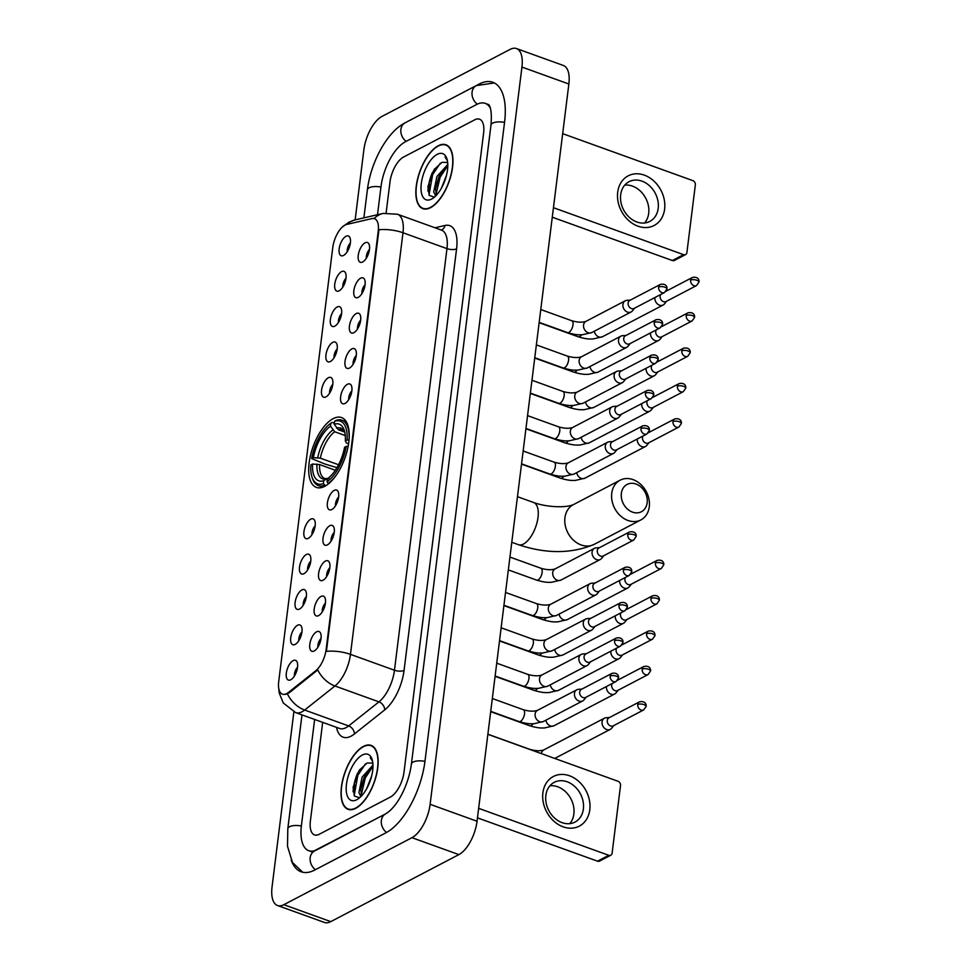 <?xml version="1.0" encoding="UTF-8"?>
<svg xmlns="http://www.w3.org/2000/svg" width="971" height="971" viewBox="0 0 971 971"><rect width="100%" height="100%" fill="white"/><g stroke="black" fill="none" stroke-linecap="round" stroke-linejoin="round"><path stroke-width="1.46" d="M324.739 486.313A37.129 16.908 -70.2 0 0 347.327 450.095A37.129 16.908 -70.2 0 0 341.561 417.566A37.129 16.908 -70.2 0 0 333.174 418.647A37.129 16.908 -70.2 0 0 310.599 454.865A37.129 16.908 -70.2 0 0 316.352 487.406A37.129 16.908 -70.2 0 0 324.739 486.313M321 596.449A10.511 4.782 109.8 0 1 324.593 597.116A10.511 4.782 109.8 0 1 324.569 606.911A10.511 4.782 109.8 0 1 318.622 615.602A10.511 4.782 109.8 0 1 317.796 615.93A10.511 4.782 109.8 0 1 314.301 608.247A10.511 4.782 109.8 0 1 321 596.449M325.406 561.092A10.511 4.782 109.8 0 1 328.999 561.76A10.511 4.782 109.8 0 1 328.975 571.555A10.511 4.782 109.8 0 1 323.027 580.245A10.511 4.782 109.8 0 1 322.202 580.573A10.511 4.782 109.8 0 1 318.706 572.89A10.511 4.782 109.8 0 1 325.406 561.092M329.812 525.724A10.511 4.782 109.8 0 1 333.393 526.391A10.511 4.782 109.8 0 1 333.381 536.186A10.511 4.782 109.8 0 1 327.433 544.877A10.511 4.782 109.8 0 1 326.608 545.204A10.511 4.782 109.8 0 1 323.112 537.521A10.511 4.782 109.8 0 1 329.812 525.724M334.218 490.367A10.511 4.782 109.8 0 1 337.799 491.035A10.511 4.782 109.8 0 1 337.787 500.83A10.511 4.782 109.8 0 1 331.839 509.52A10.511 4.782 109.8 0 1 331.014 509.848A10.511 4.782 109.8 0 1 327.506 502.165A10.511 4.782 109.8 0 1 334.218 490.367M347.436 384.285A10.511 4.782 109.8 0 1 351.017 384.953A10.511 4.782 109.8 0 1 350.992 394.736A10.511 4.782 109.8 0 1 345.045 403.426A10.511 4.782 109.8 0 1 344.232 403.754A10.511 4.782 109.8 0 1 340.724 396.071A10.511 4.782 109.8 0 1 347.436 384.285M351.842 348.917A10.511 4.782 109.8 0 1 355.422 349.584A10.511 4.782 109.8 0 1 355.398 359.379A10.511 4.782 109.8 0 1 349.451 368.07A10.511 4.782 109.8 0 1 348.638 368.397A10.511 4.782 109.8 0 1 345.13 360.714A10.511 4.782 109.8 0 1 351.842 348.917M356.236 313.56A10.511 4.782 109.8 0 1 359.828 314.228A10.511 4.782 109.8 0 1 359.804 324.011A10.511 4.782 109.8 0 1 353.857 332.701A10.511 4.782 109.8 0 1 353.031 333.029A10.511 4.782 109.8 0 1 349.536 325.346A10.511 4.782 109.8 0 1 356.236 313.56M360.642 278.192A10.511 4.782 109.8 0 1 364.234 278.859A10.511 4.782 109.8 0 1 364.21 288.654A10.511 4.782 109.8 0 1 358.263 297.344A10.511 4.782 109.8 0 1 357.437 297.672A10.511 4.782 109.8 0 1 353.942 289.989A10.511 4.782 109.8 0 1 360.642 278.192M365.047 242.835A10.511 4.782 109.8 0 1 368.64 243.503A10.511 4.782 109.8 0 1 368.616 253.285A10.511 4.782 109.8 0 1 362.669 261.976A10.511 4.782 109.8 0 1 361.843 262.316A10.511 4.782 109.8 0 1 358.348 254.62A10.511 4.782 109.8 0 1 365.047 242.835M316.595 631.818A10.511 4.782 109.8 0 1 320.187 632.485A10.511 4.782 109.8 0 1 320.163 642.28A10.511 4.782 109.8 0 1 314.216 650.971A10.511 4.782 109.8 0 1 313.39 651.298A10.511 4.782 109.8 0 1 309.895 643.615A10.511 4.782 109.8 0 1 316.595 631.818M297.527 625.263A10.511 4.782 109.8 0 1 301.107 625.931A10.511 4.782 109.8 0 1 301.095 635.726A10.511 4.782 109.8 0 1 295.148 644.416A10.511 4.782 109.8 0 1 294.322 644.744A10.511 4.782 109.8 0 1 290.827 637.061A10.511 4.782 109.8 0 1 297.527 625.263M301.932 589.907A10.511 4.782 109.8 0 1 305.513 590.574A10.511 4.782 109.8 0 1 305.489 600.357A10.511 4.782 109.8 0 1 299.541 609.048A10.511 4.782 109.8 0 1 298.728 609.375A10.511 4.782 109.8 0 1 295.22 601.692A10.511 4.782 109.8 0 1 301.932 589.907M306.338 554.538A10.511 4.782 109.8 0 1 309.919 555.206A10.511 4.782 109.8 0 1 309.895 565.001A10.511 4.782 109.8 0 1 303.947 573.691A10.511 4.782 109.8 0 1 303.134 574.019A10.511 4.782 109.8 0 1 299.626 566.336A10.511 4.782 109.8 0 1 306.338 554.538M310.744 519.182A10.511 4.782 109.8 0 1 314.325 519.849A10.511 4.782 109.8 0 1 314.301 529.644A10.511 4.782 109.8 0 1 308.353 538.322A10.511 4.782 109.8 0 1 307.54 538.662A10.511 4.782 109.8 0 1 304.032 530.967A10.511 4.782 109.8 0 1 310.744 519.182M328.356 377.731A10.511 4.782 109.8 0 1 331.948 378.399A10.511 4.782 109.8 0 1 331.924 388.194A10.511 4.782 109.8 0 1 325.977 396.872A10.511 4.782 109.8 0 1 325.151 397.212A10.511 4.782 109.8 0 1 321.656 389.517A10.511 4.782 109.8 0 1 328.356 377.731M332.762 342.362A10.511 4.782 109.8 0 1 336.354 343.03A10.511 4.782 109.8 0 1 336.33 352.825A10.511 4.782 109.8 0 1 330.383 361.515A10.511 4.782 109.8 0 1 329.557 361.843A10.511 4.782 109.8 0 1 326.062 354.16A10.511 4.782 109.8 0 1 332.762 342.362M337.168 307.006A10.511 4.782 109.8 0 1 340.748 307.673A10.511 4.782 109.8 0 1 340.736 317.468A10.511 4.782 109.8 0 1 334.789 326.147A10.511 4.782 109.8 0 1 333.963 326.487A10.511 4.782 109.8 0 1 330.468 318.804A10.511 4.782 109.8 0 1 337.168 307.006M341.574 271.637A10.511 4.782 109.8 0 1 345.154 272.305A10.511 4.782 109.8 0 1 345.13 282.1A10.511 4.782 109.8 0 1 339.195 290.79A10.511 4.782 109.8 0 1 338.369 291.118A10.511 4.782 109.8 0 1 334.861 283.435A10.511 4.782 109.8 0 1 341.574 271.637M345.979 236.281A10.511 4.782 109.8 0 1 349.56 236.948A10.511 4.782 109.8 0 1 349.536 246.743A10.511 4.782 109.8 0 1 343.588 255.434A10.511 4.782 109.8 0 1 342.775 255.761A10.511 4.782 109.8 0 1 339.267 248.078A10.511 4.782 109.8 0 1 345.979 236.281M293.121 660.632A10.511 4.782 109.8 0 1 296.701 661.3A10.511 4.782 109.8 0 1 296.689 671.082A10.511 4.782 109.8 0 1 290.742 679.773A10.511 4.782 109.8 0 1 289.916 680.101A10.511 4.782 109.8 0 1 286.421 672.418A10.511 4.782 109.8 0 1 293.121 660.632M288.46 692.42A18.91 8.618 109.8 0 1 286.676 693.597A18.91 8.618 109.8 0 1 282.403 694.156A18.91 8.618 109.8 0 1 278.701 681.654L332.762 247.605A18.91 8.618 109.8 0 1 346.756 224.422L371.99 218.584A18.91 8.618 109.8 0 1 374.539 218.693A18.91 8.618 109.8 0 1 378.229 231.183L326.135 649.478A18.91 8.618 109.8 0 1 315.66 670.827L288.46 692.42L289.309 692.724L285.668 694.362M297.551 667.295A6.299 2.877 -70.2 0 0 294.395 676.022M350.397 242.944A6.299 2.877 -70.2 0 0 347.254 251.683M345.992 278.301A6.299 2.877 -70.2 0 0 342.848 287.04M341.586 313.669A6.299 2.877 -70.2 0 0 338.442 322.408M337.192 349.026A6.299 2.877 -70.2 0 0 334.036 357.765M332.786 384.395A6.299 2.877 -70.2 0 0 329.63 393.134M315.162 525.845A6.299 2.877 -70.2 0 0 312.007 534.572M310.756 561.202A6.299 2.877 -70.2 0 0 307.601 569.941M306.351 596.57A6.299 2.877 -70.2 0 0 303.207 605.297M301.945 631.927A6.299 2.877 -70.2 0 0 298.801 640.666M321.025 638.481A6.299 2.877 -70.2 0 0 317.869 647.22M369.478 249.498A6.299 2.877 -70.2 0 0 366.322 258.225M365.072 284.855A6.299 2.877 -70.2 0 0 361.916 293.594M360.666 320.224A6.299 2.877 -70.2 0 0 357.51 328.951M356.26 355.58A6.299 2.877 -70.2 0 0 353.104 364.319M351.854 390.949A6.299 2.877 -70.2 0 0 348.698 399.676M338.636 497.031A6.299 2.877 -70.2 0 0 335.493 505.77M334.23 532.387A6.299 2.877 -70.2 0 0 331.087 541.126M329.837 567.756A6.299 2.877 -70.2 0 0 326.681 576.495M325.431 603.112A6.299 2.877 -70.2 0 0 322.275 611.851M355.738 808.321A33.973 15.475 -70.2 0 0 376.396 775.174A33.973 15.475 -70.2 0 0 371.116 745.4A33.973 15.475 -70.2 0 0 363.445 746.396A33.973 15.475 -70.2 0 0 342.787 779.543A33.973 15.475 -70.2 0 0 348.055 809.316A33.973 15.475 -70.2 0 0 355.738 808.321M430.541 207.673A33.973 15.475 -70.2 0 0 451.212 174.525A33.973 15.475 -70.2 0 0 445.932 144.752A33.973 15.475 -70.2 0 0 438.261 145.747A33.973 15.475 -70.2 0 0 417.603 178.895A33.973 15.475 -70.2 0 0 422.87 208.668A33.973 15.475 -70.2 0 0 430.541 207.673M374.114 218.56A24.518 20.937 -103 0 1 383.193 213.402L397.515 214.251A28.013 12.769 109.8 0 1 402.989 232.761A24.518 9.698 7.1 0 0 378.921 229.751L326.414 651.347A24.518 9.698 -172.9 0 1 350.47 654.369A28.013 12.769 109.8 0 1 334.959 685.987A24.518 17.563 -128.4 0 1 317.76 669.905L289.309 692.724M403.596 157.023A21.01 9.576 -70.2 0 0 389.966 182.05L386.13 212.904L389.966 182.05A21.01 9.576 -70.2 0 1 403.596 157.023L474.758 119.797L403.596 157.023M322.675 722.363L310.38 821.005A21.01 9.576 -70.2 0 0 314.483 834.89A21.01 9.576 -70.2 0 0 319.241 834.271L390.403 797.045A21.01 9.576 -70.2 0 0 404.021 772.018L483.607 133.063A21.01 9.576 -70.2 0 0 479.504 119.178A21.01 9.576 -70.2 0 0 474.758 119.797A21.01 9.576 -70.2 0 1 479.504 119.178A21.01 9.576 -70.2 0 1 483.607 133.063L404.021 772.018A21.01 9.576 -70.2 0 1 390.403 797.045L319.241 834.271A21.01 9.576 -70.2 0 1 314.483 834.89A21.01 9.576 -70.2 0 1 310.38 821.005L322.675 722.363M429.449 184.005A28.013 12.769 -70.2 0 0 428.636 189.503A28.013 12.769 -70.2 0 1 429.449 184.005M354.633 784.653A28.013 12.769 -70.2 0 0 353.82 790.151A28.013 12.769 -70.2 0 1 354.633 784.653M363.409 746.723A33.621 15.318 -70.2 0 0 342.957 779.519A33.621 15.318 -70.2 0 0 348.176 808.989A33.621 15.318 -70.2 0 0 355.774 807.993A33.621 15.318 -70.2 0 0 376.226 775.198A33.621 15.318 -70.2 0 0 370.995 745.728A33.621 15.318 -70.2 0 0 363.409 746.723M361.018 796.463L358.894 792.615L362.122 777.103L372.973 765.136M372.925 764.019A17.514 7.974 -70.2 0 0 371.48 763.036L367.135 763L359.331 770.209L353.141 787.178L354.415 796.05L359.549 797.774M366.577 788.877L371.662 775.987M361.613 795.844L360.69 788.925L363.991 777.783L366.504 773.317L372.985 766.702M372.439 760.694L370.254 757.696L372.561 761.276M356.806 799.703A24.518 11.167 -70.2 0 0 357.814 799.109A24.518 11.167 -70.2 0 0 372.111 759.492A24.518 11.167 -70.2 0 0 362.365 755.013A24.518 11.167 -70.2 0 0 346.477 784.216A24.518 11.167 -70.2 0 0 356.806 799.703M354.172 795.625L357.838 775.234L365.521 763.825M361.224 795.043L365.29 777.929L372.439 767.054M353.08 787.797L356.915 774.907L359.792 769.554M360.496 796.973L360.375 795.977M360.605 789.957L364.356 777.589L367.099 772.467M589.798 809.778A28.013 22.345 -117.6 0 1 563.168 826.843A28.013 22.345 -117.6 0 1 542.886 792.846A28.013 22.345 -117.6 0 1 569.528 775.78A28.013 22.345 -117.6 0 1 589.798 809.778M545.848 795.443A22.418 17.879 62.4 0 0 554.514 817.995A22.418 17.879 62.4 0 0 575.002 822.073A22.418 17.879 62.4 0 0 583.377 808.989A22.418 17.879 62.4 0 0 574.711 786.437A22.418 17.879 62.4 0 0 554.223 782.347A22.418 17.879 62.4 0 0 545.848 795.443M549.95 785.757A22.418 17.879 -117.6 0 1 573.873 813.965A22.418 17.879 -117.6 0 1 569.771 823.651M478.642 808.345L608.768 855.305A3.508 2.792 62.4 0 0 610.795 855.22A3.508 2.792 62.4 0 0 612.106 853.169L620.53 785.515A3.508 2.792 62.4 0 0 617.993 781.267L487.867 734.307M610.795 855.22L599.556 861.095A3.508 2.792 -117.6 0 1 597.529 861.18L477.453 817.849M438.224 146.075A33.621 15.318 -70.2 0 0 417.773 178.87A33.621 15.318 -70.2 0 0 422.992 208.34A33.621 15.318 -70.2 0 0 430.59 207.345A33.621 15.318 -70.2 0 0 451.03 174.549A33.621 15.318 -70.2 0 0 445.81 145.08A33.621 15.318 -70.2 0 0 438.224 146.075M435.833 195.814L433.709 191.967L436.938 176.455L447.789 164.487M447.74 163.371A17.514 7.974 -70.2 0 0 446.296 162.388L441.951 162.351L434.146 169.561L427.956 186.529L429.231 195.402L434.365 197.125M441.392 188.228L446.478 175.338M436.428 195.195L435.506 188.277L438.807 177.123L441.32 172.668L447.801 166.053M447.255 160.045L445.07 157.047L447.376 160.628M431.622 199.055A24.518 11.167 -70.2 0 0 432.629 198.46A24.518 11.167 -70.2 0 0 446.927 158.831A24.518 11.167 -70.2 0 0 437.181 154.365A24.518 11.167 -70.2 0 0 421.293 183.568A24.518 11.167 -70.2 0 0 431.622 199.055M428.988 194.977L432.653 174.586L440.336 163.177M436.04 194.394L440.106 177.28L447.243 166.405M427.895 187.148L431.731 174.258L434.607 168.905M435.311 196.324L435.19 195.329M435.421 189.309L439.171 176.94L441.914 171.818M647.159 502.747A15.415 12.283 62.4 0 0 636.005 484.044A15.415 12.283 62.4 0 0 621.355 493.426A15.415 12.283 62.4 0 0 632.509 512.13A15.415 12.283 62.4 0 0 647.159 502.747M611.742 493.28A22.418 17.879 -117.6 0 1 620.129 480.184A22.418 17.879 -117.6 0 1 640.617 484.274A22.418 17.879 -117.6 0 1 649.283 506.826A22.418 17.879 -117.6 0 1 640.909 519.91A22.418 17.879 -117.6 0 1 620.42 515.819A22.418 17.879 -117.6 0 1 611.742 493.28M347.084 440.021L349.026 440.057A34.738 15.827 -70.2 0 0 341.926 420.225A34.738 15.827 -70.2 0 0 335.93 420.431L334.594 421.293A33.342 15.184 -70.2 0 1 347.084 440.021L345.348 440.919A30.125 13.715 -70.2 0 0 344.341 430.529A30.125 13.715 -70.2 0 0 334.23 424.242L338.478 429.813L344.669 432.046M348.528 444.075L346.295 442.776L345.348 440.919M336.949 467.67L324.593 463.907L311.63 458.567A33.342 15.184 -70.2 0 1 330.844 423.247L332.179 422.385L334.364 423.174M348.213 446.429L346.295 446.393A33.342 15.184 -70.2 0 1 327.069 481.713L328.077 483.424A34.738 15.827 -70.2 0 0 336.925 474.188M328.077 483.424L328.684 483.643M330.844 423.247L330.48 426.196A30.125 13.715 -70.2 0 0 313.354 457.657L311.63 458.567M334.23 424.242L334.594 421.293M327.069 481.713L327.433 478.764A30.125 13.715 -70.2 0 0 344.559 447.303L346.295 446.393M313.354 457.657L320.357 458.178L338.551 464.745M345.3 435.578L334.728 431.767L330.48 426.196M325.601 485.84L323.319 483.679A33.342 15.184 -70.2 0 1 311.922 476.785L312.383 478.23A34.738 15.827 -70.2 0 0 318.342 485.585A34.738 15.827 -70.2 0 0 324.338 485.379M335.323 470.255L319.568 464.563L312.565 464.041L310.829 464.951A33.342 15.184 -70.2 0 0 311.922 476.785M312.565 464.041A30.125 13.715 -70.2 0 0 323.695 480.718L323.319 483.679M323.695 480.718L327.276 478.497L324.897 478.569A25.914 11.81 -70.2 0 1 319.568 464.563M316.934 464.102A26.945 12.271 -70.2 0 0 326.717 478.764L328.902 478.569M609.521 717.508L606.05 717.751A6.299 5.025 62.4 0 0 604.423 718.2A6.299 5.025 62.4 0 0 602.069 721.89A6.299 5.025 62.4 0 0 606.632 729.537A6.299 5.025 62.4 0 0 610.261 729.379A6.299 5.025 62.4 0 0 611.572 728.299L613.745 725.58M637.765 704.509A4.552 3.629 62.4 0 1 639.464 701.851L608.975 717.8A4.552 3.629 62.4 0 0 607.276 720.458A4.552 3.629 62.4 0 0 610.577 725.98A4.552 3.629 62.4 0 0 613.199 725.871L643.688 709.922L646.091 706.451A4.552 1.796 7.1 0 0 644.016 704.606A4.552 1.796 -172.9 0 0 637.765 704.509A4.552 3.629 62.4 0 0 639.525 709.085A4.552 3.629 62.4 0 0 643.688 709.922M606.474 686.521A6.299 5.025 62.4 0 0 606.462 686.521A6.299 5.025 62.4 0 0 611.026 694.18A6.299 5.025 62.4 0 0 614.667 694.01A6.299 5.025 62.4 0 0 615.978 692.93L618.151 690.223M612.24 683.499A4.552 3.629 62.4 0 0 611.681 685.089A4.552 3.629 62.4 0 0 614.971 690.624A4.552 3.629 62.4 0 0 617.605 690.502L648.094 674.554L650.497 671.082A4.552 1.796 7.1 0 0 648.422 669.25A4.552 1.796 -172.9 0 0 642.171 669.14A4.552 3.629 62.4 0 0 643.931 673.728A4.552 3.629 62.4 0 0 648.094 674.554M610.868 651.153A6.299 5.025 62.4 0 0 610.868 651.165A6.299 5.025 62.4 0 0 615.432 658.811A6.299 5.025 62.4 0 0 619.073 658.654A6.299 5.025 62.4 0 0 620.384 657.573L622.557 654.855M616.634 648.143A4.552 3.629 62.4 0 0 616.087 649.733A4.552 3.629 62.4 0 0 619.377 655.255A4.552 3.629 62.4 0 0 622.01 655.146L652.5 639.197L654.903 635.726A4.552 1.796 7.1 0 0 652.815 633.881A4.552 1.796 -172.9 0 0 646.577 633.784A4.552 3.629 62.4 0 0 648.337 638.36A4.552 3.629 62.4 0 0 652.5 639.197M615.274 615.796L615.274 615.796A6.299 5.025 62.4 0 0 619.838 623.455A6.299 5.025 62.4 0 0 623.479 623.285A6.299 5.025 62.4 0 0 624.79 622.205L626.963 619.498M621.039 612.774A4.552 3.629 62.4 0 0 620.493 614.376A4.552 3.629 62.4 0 0 623.783 619.899A4.552 3.629 62.4 0 0 626.416 619.777L656.906 603.828L659.309 600.357A4.552 1.796 7.1 0 0 657.221 598.524A4.552 1.796 -172.9 0 0 650.983 598.415A4.552 3.629 62.4 0 0 652.743 603.003A4.552 3.629 62.4 0 0 656.906 603.828M619.68 580.427A6.299 5.025 62.4 0 0 619.68 580.44A6.299 5.025 62.4 0 0 624.244 588.086A6.299 5.025 62.4 0 0 627.885 587.928A6.299 5.025 62.4 0 0 629.196 586.848L631.368 584.129M625.445 577.417A4.552 3.629 62.4 0 0 624.899 579.007A4.552 3.629 62.4 0 0 628.188 584.53A4.552 3.629 62.4 0 0 630.822 584.421L661.3 568.472L663.715 565.001A4.552 1.796 7.1 0 0 661.627 563.156A4.552 1.796 -172.9 0 0 655.389 563.059A4.552 3.629 62.4 0 0 657.149 567.634A4.552 3.629 62.4 0 0 661.3 568.472M637.304 438.977A6.299 5.025 62.4 0 0 637.304 438.989A6.299 5.025 62.4 0 0 641.867 446.636A6.299 5.025 62.4 0 0 645.497 446.478A6.299 5.025 62.4 0 0 646.807 445.398L648.98 442.679M643.069 435.967A4.552 3.629 62.4 0 0 642.511 437.557A4.552 3.629 62.4 0 0 645.812 443.079A4.552 3.629 62.4 0 0 648.434 442.97L678.923 427.022L681.326 423.55A4.552 1.796 7.1 0 0 679.251 421.705A4.552 1.796 -172.9 0 0 673 421.608A4.552 3.629 62.4 0 0 674.76 426.184A4.552 3.629 62.4 0 0 678.923 427.022M641.71 403.62L641.71 403.62A6.299 5.025 62.4 0 0 646.273 411.279A6.299 5.025 62.4 0 0 649.902 411.121A6.299 5.025 62.4 0 0 651.213 410.029L653.386 407.322M647.475 400.61A4.552 3.629 62.4 0 0 646.917 402.2A4.552 3.629 62.4 0 0 650.218 407.723A4.552 3.629 62.4 0 0 652.84 407.602L683.329 391.653L685.732 388.182A4.552 1.796 7.1 0 0 683.657 386.349A4.552 1.796 -172.9 0 0 677.406 386.252A4.552 3.629 62.4 0 0 679.166 390.828A4.552 3.629 62.4 0 0 683.329 391.653M646.116 368.264L646.116 368.264A6.299 5.025 62.4 0 0 650.667 375.911A6.299 5.025 62.4 0 0 654.308 375.753A6.299 5.025 62.4 0 0 655.619 374.672L657.792 371.954M651.881 365.242A4.552 3.629 62.4 0 0 651.323 366.832A4.552 3.629 62.4 0 0 654.612 372.354A4.552 3.629 62.4 0 0 657.246 372.245L687.735 356.296L690.138 352.825A4.552 1.796 7.1 0 0 688.063 350.992A4.552 1.796 -172.9 0 0 681.812 350.883A4.552 3.629 62.4 0 0 683.572 355.459A4.552 3.629 62.4 0 0 687.735 356.296M650.509 332.895A6.299 5.025 62.4 0 0 650.509 332.907A6.299 5.025 62.4 0 0 655.073 340.554A6.299 5.025 62.4 0 0 658.714 340.396A6.299 5.025 62.4 0 0 660.025 339.304L662.198 336.597M656.275 329.885A4.552 3.629 62.4 0 0 655.728 331.475A4.552 3.629 62.4 0 0 659.018 336.998A4.552 3.629 62.4 0 0 661.652 336.876L692.141 320.928L694.544 317.456A4.552 1.796 7.1 0 0 692.457 315.624A4.552 1.796 -172.9 0 0 686.218 315.526A4.552 3.629 62.4 0 0 687.978 320.102A4.552 3.629 62.4 0 0 692.141 320.928M654.915 297.539L654.915 297.539A6.299 5.025 62.4 0 0 659.479 305.185A6.299 5.025 62.4 0 0 663.12 305.028A6.299 5.025 62.4 0 0 664.431 303.947L666.604 301.228M660.681 294.516A4.552 3.629 62.4 0 0 660.134 296.106A4.552 3.629 62.4 0 0 663.424 301.629A4.552 3.629 62.4 0 0 666.057 301.52L696.547 285.571L698.95 282.1A4.552 1.796 7.1 0 0 696.862 280.267A4.552 1.796 -172.9 0 0 690.624 280.158A4.552 3.629 62.4 0 0 692.384 284.746A4.552 3.629 62.4 0 0 696.547 285.571M581.932 689.082L578.461 689.313A6.299 5.025 62.4 0 0 576.823 689.774A6.299 5.025 62.4 0 0 574.468 693.452A6.299 5.025 62.4 0 0 579.032 701.098A6.299 5.025 62.4 0 0 582.673 700.941A6.299 5.025 62.4 0 0 583.984 699.86L586.156 697.154M610.176 676.071A4.552 3.629 62.4 0 1 611.876 673.413L581.386 689.361A4.552 3.629 62.4 0 0 579.687 692.02A4.552 3.629 62.4 0 0 582.976 697.554A4.552 3.629 62.4 0 0 585.61 697.433L616.1 681.484L618.503 678.013A4.552 1.796 7.1 0 0 616.415 676.18A4.552 1.796 -172.9 0 0 610.176 676.071A4.552 3.629 62.4 0 0 611.936 680.659A4.552 3.629 62.4 0 0 616.1 681.484M586.338 653.714L582.867 653.956A6.299 5.025 62.4 0 0 581.228 654.405A6.299 5.025 62.4 0 0 578.874 658.095A6.299 5.025 62.4 0 0 583.437 665.742A6.299 5.025 62.4 0 0 587.079 665.584A6.299 5.025 62.4 0 0 588.377 664.504L590.562 661.785M614.57 640.714A4.552 3.629 62.4 0 1 616.282 638.056L585.792 654.005A4.552 3.629 62.4 0 0 584.081 656.663A4.552 3.629 62.4 0 0 587.382 662.186A4.552 3.629 62.4 0 0 590.004 662.076L620.493 646.128L622.909 642.656A4.552 1.796 7.1 0 0 620.821 640.811A4.552 1.796 -172.9 0 0 614.57 640.714A4.552 3.629 62.4 0 0 616.342 645.29A4.552 3.629 62.4 0 0 620.493 646.128M590.744 618.357L587.273 618.588A6.299 5.025 62.4 0 0 585.634 619.049A6.299 5.025 62.4 0 0 583.28 622.727A6.299 5.025 62.4 0 0 587.843 630.373A6.299 5.025 62.4 0 0 591.485 630.215A6.299 5.025 62.4 0 0 592.783 629.135L594.956 626.429M618.976 605.346A4.552 3.629 62.4 0 1 620.687 602.688L590.198 618.636A4.552 3.629 62.4 0 0 588.487 621.294A4.552 3.629 62.4 0 0 591.788 626.829A4.552 3.629 62.4 0 0 594.41 626.708L624.899 610.759L627.315 607.288A4.552 1.796 7.1 0 0 625.227 605.455A4.552 1.796 -172.9 0 0 618.976 605.346A4.552 3.629 62.4 0 0 620.736 609.934A4.552 3.629 62.4 0 0 624.899 610.759M595.15 582.988L591.679 583.231A6.299 5.025 62.4 0 0 590.04 583.68A6.299 5.025 62.4 0 0 587.686 587.37A6.299 5.025 62.4 0 0 592.249 595.017A6.299 5.025 62.4 0 0 595.891 594.859A6.299 5.025 62.4 0 0 597.189 593.779L599.362 591.06M623.382 569.989A4.552 3.629 62.4 0 1 625.081 567.331L594.604 583.28A4.552 3.629 62.4 0 0 592.893 585.938A4.552 3.629 62.4 0 0 596.194 591.46A4.552 3.629 62.4 0 0 598.816 591.351L629.305 575.402L631.72 571.931A4.552 1.796 7.1 0 0 629.633 570.086A4.552 1.796 -172.9 0 0 623.382 569.989A4.552 3.629 62.4 0 0 625.142 574.565A4.552 3.629 62.4 0 0 629.305 575.402M599.544 547.632L596.085 547.862A6.299 5.025 62.4 0 0 594.446 548.324A6.299 5.025 62.4 0 0 592.092 552.001A6.299 5.025 62.4 0 0 596.655 559.66A6.299 5.025 62.4 0 0 600.284 559.49A6.299 5.025 62.4 0 0 601.595 558.41L603.768 555.703M627.788 534.62A4.552 3.629 62.4 0 1 629.487 531.962L598.998 547.911A4.552 3.629 62.4 0 0 597.299 550.569A4.552 3.629 62.4 0 0 600.6 556.104A4.552 3.629 62.4 0 0 603.222 555.982L633.711 540.034L636.114 536.562A4.552 1.796 7.1 0 0 634.039 534.73A4.552 1.796 -172.9 0 0 627.788 534.62A4.552 3.629 62.4 0 0 629.548 539.208A4.552 3.629 62.4 0 0 633.711 540.034M612.762 441.538L609.29 441.781A6.299 5.025 62.4 0 0 607.664 442.242A6.299 5.025 62.4 0 0 605.297 445.92A6.299 5.025 62.4 0 0 609.861 453.566A6.299 5.025 62.4 0 0 613.502 453.408A6.299 5.025 62.4 0 0 614.813 452.328L616.986 449.609M641.006 428.539A4.552 3.629 62.4 0 1 642.705 425.881L612.216 441.829A4.552 3.629 62.4 0 0 610.516 444.487A4.552 3.629 62.4 0 0 613.806 450.01A4.552 3.629 62.4 0 0 616.439 449.901L646.929 433.952L649.332 430.481A4.552 1.796 7.1 0 0 647.244 428.636A4.552 1.796 -172.9 0 0 641.006 428.539A4.552 3.629 62.4 0 0 642.766 433.115A4.552 3.629 62.4 0 0 646.929 433.952M617.168 406.181L613.696 406.424A6.299 5.025 62.4 0 0 612.07 406.873A6.299 5.025 62.4 0 0 609.703 410.551A6.299 5.025 62.4 0 0 614.267 418.21A6.299 5.025 62.4 0 0 617.908 418.052A6.299 5.025 62.4 0 0 619.219 416.96L621.391 414.253M645.412 393.17A4.552 3.629 62.4 0 1 647.111 390.512L616.621 406.473A4.552 3.629 62.4 0 0 614.922 409.131A4.552 3.629 62.4 0 0 618.211 414.653A4.552 3.629 62.4 0 0 620.845 414.532L651.335 398.583L653.738 395.112A4.552 1.796 7.1 0 0 651.65 393.279A4.552 1.796 -172.9 0 0 645.412 393.17A4.552 3.629 62.4 0 0 647.172 397.758A4.552 3.629 62.4 0 0 651.335 398.583M621.574 370.813L618.102 371.056A6.299 5.025 62.4 0 0 616.464 371.517A6.299 5.025 62.4 0 0 614.109 375.194A6.299 5.025 62.4 0 0 618.673 382.841A6.299 5.025 62.4 0 0 622.314 382.683A6.299 5.025 62.4 0 0 623.625 381.603L625.797 378.884M649.817 357.814A4.552 3.629 62.4 0 1 651.517 355.155L621.027 371.104A4.552 3.629 62.4 0 0 619.328 373.762A4.552 3.629 62.4 0 0 622.617 379.285A4.552 3.629 62.4 0 0 625.251 379.175L655.741 363.227L658.144 359.755A4.552 1.796 7.1 0 0 656.056 357.911A4.552 1.796 -172.9 0 0 649.817 357.814A4.552 3.629 62.4 0 0 651.577 362.389A4.552 3.629 62.4 0 0 655.741 363.227M625.979 335.456L622.508 335.699A6.299 5.025 62.4 0 0 620.87 336.148A6.299 5.025 62.4 0 0 618.515 339.826A6.299 5.025 62.4 0 0 623.079 347.484A6.299 5.025 62.4 0 0 626.72 347.327A6.299 5.025 62.4 0 0 628.019 346.234L630.203 343.528M654.211 322.457A4.552 3.629 62.4 0 1 655.923 319.787L625.433 335.748A4.552 3.629 62.4 0 0 623.734 338.406A4.552 3.629 62.4 0 0 627.023 343.928A4.552 3.629 62.4 0 0 629.657 343.807L660.134 327.858L662.55 324.387A4.552 1.796 7.1 0 0 660.462 322.554A4.552 1.796 -172.9 0 0 654.211 322.457A4.552 3.629 62.4 0 0 655.983 327.033A4.552 3.629 62.4 0 0 660.134 327.858M630.385 300.1L626.914 300.33A6.299 5.025 62.4 0 0 625.275 300.792A6.299 5.025 62.4 0 0 622.921 304.469A6.299 5.025 62.4 0 0 627.484 312.116A6.299 5.025 62.4 0 0 631.126 311.958A6.299 5.025 62.4 0 0 632.424 310.878L634.597 308.159M658.617 287.088A4.552 3.629 62.4 0 1 660.329 284.43L629.839 300.379A4.552 3.629 62.4 0 0 628.128 303.037A4.552 3.629 62.4 0 0 631.429 308.56A4.552 3.629 62.4 0 0 634.051 308.45L664.54 292.502L666.956 289.03A4.552 1.796 7.1 0 0 664.868 287.185A4.552 1.796 -172.9 0 0 658.617 287.088A4.552 3.629 62.4 0 0 660.377 291.664A4.552 3.629 62.4 0 0 664.54 292.502M664.613 209.129A28.013 22.345 -117.6 0 1 637.971 226.194A28.013 22.345 -117.6 0 1 617.702 192.197A28.013 22.345 -117.6 0 1 644.331 175.132A28.013 22.345 -117.6 0 1 664.613 209.129M620.663 194.795A22.418 17.879 62.4 0 0 629.329 217.346A22.418 17.879 62.4 0 0 649.817 221.424A22.418 17.879 62.4 0 0 658.192 208.34A22.418 17.879 62.4 0 0 649.526 185.789A22.418 17.879 62.4 0 0 629.038 181.698A22.418 17.879 62.4 0 0 620.663 194.795M624.766 185.109A22.418 17.879 -117.6 0 1 648.689 213.317A22.418 17.879 -117.6 0 1 644.586 222.99M553.458 207.697L683.584 254.657A3.508 2.792 62.4 0 0 685.611 254.572A3.508 2.792 62.4 0 0 686.91 252.521L695.345 184.866A3.508 2.792 62.4 0 0 692.808 180.606L562.682 133.658M685.611 254.572L674.372 260.446A3.508 2.792 -117.6 0 1 672.345 260.531L552.268 217.201M490.343 108.145A37.82 17.235 -70.2 0 0 485.209 103.363A37.82 17.235 -70.2 0 0 476.664 104.48L405.502 141.705A37.82 17.235 -70.2 0 0 380.984 186.76L377.501 214.725M314.628 719.462L301.398 825.702A37.82 17.235 -70.2 0 0 308.778 850.705A37.82 17.235 -70.2 0 0 317.323 849.589L385.973 813.674M293.861 711.889L272.05 886.996A28.013 12.769 -70.2 0 0 277.524 905.518A28.013 12.769 -70.2 0 0 283.848 904.693L411.947 837.682A28.013 12.769 -70.2 0 0 430.117 804.316L521.937 67.072A28.013 12.769 -70.2 0 0 516.475 48.55A28.013 12.769 -70.2 0 0 510.139 49.375L382.04 116.386A28.013 12.769 -70.2 0 0 363.882 149.752L355.143 219.895M277.524 905.518L324.448 922.45A28.013 12.769 -70.2 0 0 330.771 921.625L458.87 854.614A28.013 12.769 -70.2 0 0 477.04 821.248L568.86 84.004A28.013 12.769 -70.2 0 0 563.386 65.482L516.475 48.55M291.215 860.148A60.238 27.443 -70.2 0 0 301.168 871.788A60.238 27.443 -70.2 0 0 314.786 870.016L385.948 832.79A60.238 27.443 -70.2 0 0 424.995 761.046L504.58 122.091A60.238 27.443 -70.2 0 0 492.819 82.28A60.238 27.443 -70.2 0 0 479.213 84.052L408.038 121.278A60.238 27.443 -70.2 0 0 407.395 121.63M315.66 670.827L316.51 671.131M435.008 227.772L445.021 225.466A35.017 15.949 109.8 0 1 456.588 248.794L404.07 670.391A35.017 15.949 109.8 0 1 384.686 709.922A7.003 5.025 51.6 0 0 378.957 701.863L334.959 685.987L304.651 710.044A28.013 12.769 109.8 0 1 302.005 711.792A28.013 12.769 109.8 0 1 295.67 712.617L339.668 728.493A28.013 12.769 -70.2 0 0 345.992 727.667A28.013 12.769 -70.2 0 0 348.638 725.92L378.957 701.863A28.013 12.769 -70.2 0 0 394.469 670.233L446.976 248.637A28.013 12.769 -70.2 0 0 441.502 230.127L397.515 214.251M287.392 693.84A24.518 17.563 -128.4 0 0 304.651 710.044L348.638 725.92A7.003 5.025 51.6 0 1 354.379 733.979A35.017 15.949 109.8 0 1 336.524 727.364M456.588 248.794A7.003 2.767 -172.9 0 1 446.976 248.637L402.989 232.761L350.47 654.369L394.469 670.233A7.003 2.767 -172.9 0 0 404.07 670.391M346.623 224.459A24.518 20.937 -103 0 1 355.07 219.907L383.193 213.402M384.686 709.922L354.379 733.979M441.235 230.03A7.003 5.984 77 0 0 445.021 225.466M357.546 773.232A28.013 12.769 -70.2 0 0 353.104 791.778M597.529 861.18L608.768 855.305M432.362 172.583A28.013 12.769 -70.2 0 0 427.92 191.129M517.458 496.679L533.637 502.517A22.418 10.208 109.8 0 1 538.019 517.325A22.418 10.208 109.8 0 1 523.49 544.027A22.418 10.208 109.8 0 1 518.429 544.682C546.188 553.968 571.397 553.871 594.082 544.403L640.909 519.91M533.637 502.517C545.556 506.923 564.819 508.27 573.303 504.677A22.418 17.879 62.4 0 0 564.928 517.761A22.418 17.879 62.4 0 0 573.594 540.313A22.418 17.879 62.4 0 0 594.082 544.403M344.826 432.374L342.484 429.813A25.914 11.81 -70.2 0 0 338.478 429.813M332.774 430.08A26.945 12.271 -70.2 0 0 317.735 457.729M344.814 432.301A26.945 12.271 -70.2 0 0 336.524 428.114M334.728 431.767A25.914 11.81 -70.2 0 0 320.357 458.178M487.879 734.21L529.62 749.272C535.373 750.959 540.094 751.178 543.784 749.928A6.299 5.025 62.4 0 0 541.417 753.605A6.299 5.025 62.4 0 0 541.417 753.63M533.055 723.783A6.299 2.877 109.8 0 1 531.173 725.58A6.299 2.877 109.8 0 1 529.741 725.774L490.683 711.67M617.58 680.234L643.87 666.482A4.552 3.629 62.4 0 0 642.171 669.14M545.872 720.191A6.299 5.025 62.4 0 0 554.028 725.738L544.525 727.959C541.879 727.898 539.281 728.59 529.741 725.774M537.461 688.415A6.299 2.877 109.8 0 1 535.579 690.223A6.299 2.877 109.8 0 1 534.147 690.405L495.089 676.314M621.986 644.878L648.276 631.126A4.552 3.629 62.4 0 0 646.577 633.784M550.278 684.834A6.299 5.025 62.4 0 0 558.434 690.381L548.931 692.59C546.285 692.541 543.687 693.221 534.147 690.405M541.867 653.058A6.299 2.877 109.8 0 1 539.973 654.855A6.299 2.877 109.8 0 1 538.553 655.049L499.495 640.945M626.392 609.509L652.682 595.757A4.552 3.629 62.4 0 0 650.983 598.415M554.684 649.465A6.299 5.025 62.4 0 0 562.84 655.012L553.336 657.233C550.691 657.173 548.093 657.865 538.553 655.049M546.272 617.69A6.299 2.877 109.8 0 1 544.379 619.498A6.299 2.877 109.8 0 1 542.959 619.68L503.9 605.588M630.798 574.152L657.088 560.401A4.552 3.629 62.4 0 0 655.389 563.059M559.09 614.109A6.299 5.025 62.4 0 0 567.246 619.656L557.742 621.865C555.096 621.816 552.499 622.496 542.959 619.68M563.896 476.239A6.299 2.877 109.8 0 1 562.003 478.048A6.299 2.877 109.8 0 1 560.583 478.23L521.512 464.138M648.41 432.702L674.699 418.95A4.552 3.629 62.4 0 0 673 421.608M576.713 472.659A6.299 5.025 62.4 0 0 584.858 478.205L575.366 480.414C572.708 480.366 570.111 481.058 560.583 478.23M568.302 440.883A6.299 2.877 109.8 0 1 566.409 442.679A6.299 2.877 109.8 0 1 564.976 442.873L525.918 428.769M652.815 397.345L679.105 383.594A4.552 3.629 62.4 0 0 677.406 386.252M581.119 437.29A6.299 5.025 62.4 0 0 589.263 442.837L579.772 445.058C577.114 444.997 574.516 445.689 564.976 442.873M572.708 405.526A6.299 2.877 109.8 0 1 570.814 407.322A6.299 2.877 109.8 0 1 569.382 407.504L530.324 393.413M657.221 361.977L683.511 348.225A4.552 3.629 62.4 0 0 681.812 350.883M585.525 401.933A6.299 5.025 62.4 0 0 593.669 407.48L584.166 409.689C581.52 409.641 578.922 410.332 569.382 407.504M577.102 370.157A6.299 2.877 109.8 0 1 575.22 371.966A6.299 2.877 109.8 0 1 573.788 372.148L534.73 358.044M661.627 326.62L687.917 312.868A4.552 3.629 62.4 0 0 686.218 315.526M589.919 366.565A6.299 5.025 62.4 0 0 598.075 372.111L588.572 374.333C585.926 374.272 583.328 374.964 573.788 372.148M581.508 334.801A6.299 2.877 109.8 0 1 579.614 336.597A6.299 2.877 109.8 0 1 578.194 336.779L539.136 322.688M666.033 291.251L692.323 277.5A4.552 3.629 62.4 0 0 690.624 280.158M594.325 331.208A6.299 5.025 62.4 0 0 602.481 336.755L592.978 338.976C590.332 338.915 587.734 339.607 578.194 336.779M492.321 698.525L523.296 709.704A6.299 2.877 109.8 0 1 524.486 714.243A6.299 2.877 109.8 0 1 520.444 721.38A6.299 2.877 109.8 0 1 519.024 721.562L490.719 711.355M576.823 689.774L537.461 710.371A6.299 5.025 62.4 0 0 535.106 714.049A6.299 5.025 62.4 0 0 535.07 714.413A6.299 5.025 62.4 0 0 537.691 720.518A6.299 5.025 62.4 0 0 543.311 721.538L533.807 723.759C531.149 723.698 528.564 724.39 519.024 721.562M496.727 663.169L527.702 674.347A6.299 2.877 109.8 0 1 528.892 678.875A6.299 2.877 109.8 0 1 524.85 686.024A6.299 2.877 109.8 0 1 523.43 686.206L495.125 675.998M581.228 654.405L541.867 675.003A6.299 5.025 62.4 0 0 539.512 678.68A6.299 5.025 62.4 0 0 539.475 679.045A6.299 5.025 62.4 0 0 542.085 685.15A6.299 5.025 62.4 0 0 547.705 686.181L538.213 688.39C535.555 688.342 532.97 689.022 523.43 686.206M501.133 627.8L532.108 638.979A6.299 2.877 109.8 0 1 533.285 643.518A6.299 2.877 109.8 0 1 529.256 650.655A6.299 2.877 109.8 0 1 527.836 650.849L499.531 640.629M585.634 619.049L546.272 639.646A6.299 5.025 62.4 0 0 543.918 643.324A6.299 5.025 62.4 0 0 543.881 643.688A6.299 5.025 62.4 0 0 546.491 649.793A6.299 5.025 62.4 0 0 552.111 650.813L542.619 653.034C539.961 652.973 537.376 653.665 527.836 650.849M505.539 592.444L536.514 603.622A6.299 2.877 109.8 0 1 537.691 608.149A6.299 2.877 109.8 0 1 533.662 615.298A6.299 2.877 109.8 0 1 532.242 615.48L503.937 605.273M590.04 583.68L550.678 604.278A6.299 5.025 62.4 0 0 548.324 607.955A6.299 5.025 62.4 0 0 548.287 608.319A6.299 5.025 62.4 0 0 550.897 614.425A6.299 5.025 62.4 0 0 556.517 615.456L547.025 617.665C544.367 617.617 541.769 618.296 532.242 615.48M509.933 557.075L540.92 568.253A6.299 2.877 109.8 0 1 542.097 572.793A6.299 2.877 109.8 0 1 538.068 579.93A6.299 2.877 109.8 0 1 536.635 580.124L508.343 569.904M594.446 548.324L555.084 568.921A6.299 5.025 62.4 0 0 552.717 572.599A6.299 5.025 62.4 0 0 552.693 572.963A6.299 5.025 62.4 0 0 555.303 579.068A6.299 5.025 62.4 0 0 560.922 580.088L551.419 582.309C548.773 582.248 546.175 582.94 536.635 580.124M523.151 450.993L554.138 462.172A6.299 2.877 109.8 0 1 555.315 466.699A6.299 2.877 109.8 0 1 551.273 473.848A6.299 2.877 109.8 0 1 549.853 474.03L521.548 463.822M607.664 442.242L568.29 462.827A6.299 5.025 62.4 0 0 565.935 466.517A6.299 5.025 62.4 0 0 565.899 466.881A6.299 5.025 62.4 0 0 568.52 472.986A6.299 5.025 62.4 0 0 574.14 474.006L564.637 476.215C561.991 476.166 559.393 476.858 549.853 474.03M527.556 415.624L558.543 426.815A6.299 2.877 109.8 0 1 559.721 431.342A6.299 2.877 109.8 0 1 555.679 438.479A6.299 2.877 109.8 0 1 554.259 438.674L525.954 428.454M612.07 406.873L572.696 427.471A6.299 5.025 62.4 0 0 570.341 431.148A6.299 5.025 62.4 0 0 570.305 431.512A6.299 5.025 62.4 0 0 572.926 437.618A6.299 5.025 62.4 0 0 578.546 438.637L569.042 440.858C566.396 440.798 563.799 441.489 554.259 438.674M531.962 380.268L562.937 391.447A6.299 2.877 109.8 0 1 564.127 395.974A6.299 2.877 109.8 0 1 560.085 403.123A6.299 2.877 109.8 0 1 558.665 403.305L530.36 393.097M616.464 371.517L577.102 392.102A6.299 5.025 62.4 0 0 574.747 395.792A6.299 5.025 62.4 0 0 574.711 396.156A6.299 5.025 62.4 0 0 577.332 402.261A6.299 5.025 62.4 0 0 582.952 403.281L573.448 405.49C570.79 405.441 568.205 406.133 558.665 403.305M536.368 344.899L567.343 356.09A6.299 2.877 109.8 0 1 568.533 360.617A6.299 2.877 109.8 0 1 564.491 367.754A6.299 2.877 109.8 0 1 563.071 367.948L534.766 357.729M620.87 336.148L581.508 356.745A6.299 5.025 62.4 0 0 579.153 360.423A6.299 5.025 62.4 0 0 579.117 360.787A6.299 5.025 62.4 0 0 581.726 366.892A6.299 5.025 62.4 0 0 587.346 367.912L577.854 370.133C575.196 370.072 572.611 370.764 563.071 367.948M540.774 309.543L571.749 320.721A6.299 2.877 109.8 0 1 572.926 325.249A6.299 2.877 109.8 0 1 568.897 332.398A6.299 2.877 109.8 0 1 567.477 332.58L539.172 322.372M625.275 300.792L585.914 321.377A6.299 5.025 62.4 0 0 583.559 325.067A6.299 5.025 62.4 0 0 583.522 325.431A6.299 5.025 62.4 0 0 586.132 331.536A6.299 5.025 62.4 0 0 591.752 332.555L582.26 334.764C579.602 334.716 577.017 335.408 567.477 332.58M672.345 260.531L683.584 254.657M363.882 217.868L367.39 189.77A11.203 4.43 7.1 0 1 369.126 187.779A11.203 4.43 7.1 0 1 380.948 187.063M367.39 189.77C370.704 162.643 386.737 132.165 405.089 122.832A11.203 8.933 62.4 0 0 400.902 129.374A11.203 8.933 62.4 0 0 406.121 141.378M405.089 122.832L476.263 85.606A11.203 8.933 62.4 0 0 472.076 92.148A11.203 8.933 62.4 0 0 477.295 104.164M504.544 122.395A11.203 4.43 -172.9 0 0 492.722 123.111A11.203 4.43 -172.9 0 0 490.986 125.113L411.401 764.068C408.888 783.5 398.086 806.561 385.548 813.916L312.104 851.919M424.958 761.349A11.203 4.43 -172.9 0 0 413.136 762.065A11.203 4.43 -172.9 0 0 411.401 764.068M386.555 832.463A11.203 8.933 -117.6 0 1 381.36 820.459A11.203 8.933 -117.6 0 1 385.548 813.916M315.405 869.688A11.203 8.933 -117.6 0 1 310.186 857.684A11.203 8.933 -117.6 0 1 314.373 851.142M302.734 872.237L292.453 862.491L287.501 846.239L287.804 828.724A11.203 4.43 7.1 0 1 289.54 826.722A11.203 4.43 7.1 0 1 301.362 826.005M568.86 84.004L521.937 67.072M477.04 821.248L430.117 804.316M458.87 854.614L411.947 837.682M330.771 921.625L283.848 904.693M342.484 226.898L348.917 222.189L355.07 219.907M278.762 688.536L279.223 693.015L283.301 702.992L295.67 712.617M350.264 809.741L348.176 808.989M373.082 746.481L370.995 745.728M425.08 209.093L422.992 208.34M447.898 145.832L445.81 145.08M573.303 504.677L620.129 480.184M511.778 542.279L518.429 544.682M346.356 421.827L341.926 420.225M322.773 487.187L318.342 485.585M543.784 749.928L604.423 718.2M554.732 758.436L610.261 729.379M639.464 701.851C645.084 700.625 646.577 704.315 646.091 706.451M554.028 725.738L614.667 694.01M643.87 666.482C649.49 665.269 650.971 668.946 650.497 671.082M558.434 690.381L619.073 658.654M648.276 631.126C653.896 629.9 655.376 633.59 654.903 635.726M562.84 655.012L623.479 623.285M652.682 595.757C658.302 594.543 659.782 598.221 659.309 600.357M567.246 619.656L627.885 587.928M657.088 560.401C662.708 559.175 664.188 562.864 663.715 565.001M584.858 478.205L645.497 446.478M674.699 418.95C680.319 417.724 681.812 421.414 681.326 423.55M589.263 442.837L649.902 411.121M679.105 383.594C684.725 382.368 686.218 386.045 685.732 388.182M593.669 407.48L654.308 375.753M683.511 348.225C689.131 346.999 690.624 350.689 690.138 352.825M598.075 372.111L658.714 340.396M687.917 312.868C693.537 311.642 695.018 315.332 694.544 317.456M602.481 336.755L663.12 305.028M692.323 277.5C697.943 276.274 699.423 279.964 698.95 282.1M537.461 710.371C533.783 711.609 529.061 711.391 523.296 709.704M543.311 721.538L582.673 700.941M611.876 673.413C617.495 672.187 618.976 675.877 618.503 678.013M541.867 675.003C538.189 676.253 533.467 676.034 527.702 674.347M547.705 686.181L587.079 665.584M616.282 638.056C621.901 636.83 623.382 640.52 622.909 642.656M546.272 639.646C542.583 640.884 537.873 640.666 532.108 638.979M552.111 650.813L591.485 630.215M620.687 602.688C626.307 601.462 627.788 605.151 627.315 607.288M550.678 604.278C546.989 605.528 542.267 605.309 536.514 603.622M556.517 615.456L595.891 594.859M625.081 567.331C630.713 566.105 632.194 569.795 631.72 571.931M555.084 568.921C551.394 570.171 546.673 569.941 540.92 568.253M560.922 580.088L600.284 559.49M629.487 531.962C635.107 530.749 636.6 534.426 636.114 536.562M568.29 462.827C564.612 464.077 559.891 463.859 554.138 462.172M574.14 474.006L613.502 453.408M642.705 425.881C648.325 424.655 649.805 428.345 649.332 430.481M572.696 427.471C569.018 428.721 564.297 428.502 558.543 426.815M578.546 438.637L617.908 418.052M647.111 390.512C652.73 389.298 654.211 392.976 653.738 395.112M577.102 392.102C573.424 393.352 568.703 393.134 562.937 391.447M582.952 403.281L622.314 382.683M651.517 355.155C657.136 353.93 658.617 357.619 658.144 359.755M581.508 356.745C577.83 357.996 573.108 357.777 567.343 356.09M587.346 367.912L626.72 347.327M655.923 319.787C661.542 318.573 663.023 322.251 662.55 324.387M585.914 321.377C582.224 322.627 577.514 322.408 571.749 320.721M591.752 332.555L631.126 311.958M660.329 284.43C665.948 283.204 667.429 286.894 666.956 289.03M287.804 828.724L301.981 714.899M494.3 82.936L476.263 85.606M488.729 104.637L488.547 104.552C487.673 104.419 492.625 104.346 490.986 125.113M488.595 104.589L485.209 103.363M312.893 852.186L308.778 850.705"/></g></svg>
